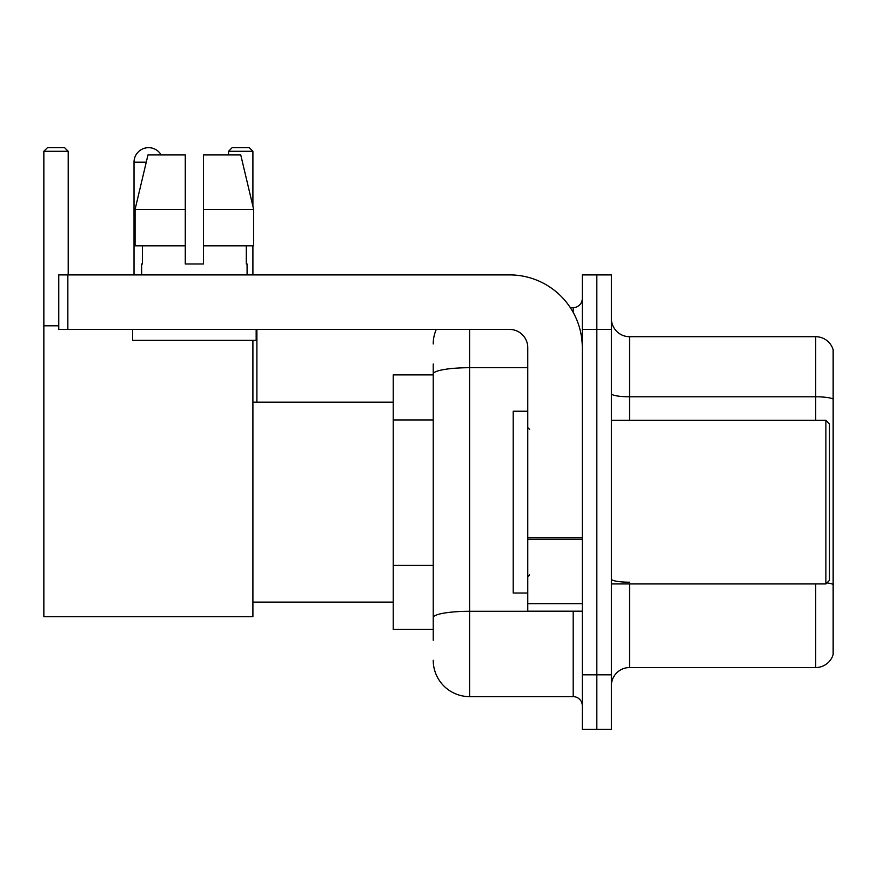 <?xml version="1.0" encoding="UTF-8"?>
<svg xmlns="http://www.w3.org/2000/svg" width="877" height="877" viewBox="0 0 877 877"><rect width="100%" height="100%" fill="white"/><g stroke="black" fill="none" stroke-linecap="round" stroke-linejoin="round"><path stroke-width="1.32" d="M433.227 640.276L433.227 374.019L433.227 374.874L393.236 374.874L393.236 629.368L433.227 629.368M582.295 674.819L582.295 729.357L596.831 729.357L596.831 674.819L596.831 729.357L611.379 729.357L611.379 674.819L596.831 674.819L596.831 329.434L596.831 674.819L582.295 674.819L582.295 329.434L596.831 329.434L596.831 274.896L596.831 329.434L611.379 329.434L611.379 674.819M611.379 329.434L611.379 274.896L582.295 274.896L582.295 329.434M469.59 329.434L469.59 696.634L573.196 696.634L573.196 611.192M570.302 307.619L573.196 307.619A9.088 9.088 0 0 0 582.295 298.531M433.227 623.92L433.227 617.605A36.352 6.314 180 0 1 469.59 611.291L573.196 611.291A9.088 1.579 0 0 0 576.353 611.192M527.757 367.704L469.59 367.704A36.352 6.314 180 0 0 433.227 374.019L433.227 363.966M582.295 705.722A9.088 9.088 0 0 0 573.196 696.634M433.227 343.97A36.352 36.352 0 0 1 436.264 329.434M469.59 696.634A36.352 36.352 0 0 1 433.227 660.271M611.379 685.726A18.176 18.176 0 0 1 629.554 667.55L815.698 667.55L815.698 583.929M833.15 349.791A18.176 18.176 0 0 0 815.698 336.702A18.176 18.176 0 0 1 833.15 349.791L833.15 654.461A18.176 18.176 0 0 1 815.698 667.55M833.15 399.057A18.176 3.157 180 0 0 815.698 396.788L815.698 336.702L629.554 336.702A18.176 18.176 0 0 1 611.379 318.526A18.176 18.176 0 0 0 629.554 336.702L629.554 420.324M833.15 399.309L833.15 584.477A18.176 3.157 180 0 0 826.923 582.876M203.453 263.988L185.277 263.988L203.453 263.988L185.277 263.988L203.453 263.988L203.453 154.922L240.747 154.922L253.661 209.45L253.661 245.812L203.453 245.812M252.905 151.282L228.546 151.282L232.175 147.643L249.265 147.643L252.905 151.282L252.905 206.227L253.661 209.45L203.453 209.45M134.017 274.896L134.017 162.19A14.547 14.547 0 0 1 161.149 154.922M252.905 340.342L252.905 616.652L43.85 616.652L43.85 151.282L47.49 147.643L64.569 147.643L68.209 151.282L43.85 151.282M68.209 274.896L68.209 151.282M43.85 325.795L58.759 325.795M252.905 245.812L252.905 274.896M228.546 151.282L228.546 154.922M144.935 148.103A11.818 11.818 0 0 1 148.191 147.643A11.818 11.818 0 0 1 148.366 147.654M582.295 611.192L527.757 611.192L527.757 537.689L582.295 537.689M582.295 347.61A72.714 72.714 0 0 0 509.581 274.896L67.847 274.896L67.847 329.434L509.581 329.434A18.176 18.176 0 0 1 527.757 347.61L527.757 537.689M67.847 329.434L58.759 329.434L58.759 274.896L67.847 274.896M185.277 209.45L185.277 245.812L185.277 209.45L135.069 209.45L147.983 154.922L185.277 154.922L185.277 263.988M141.646 263.988L142.436 263.988L141.646 263.988L141.646 274.896M247.084 263.988L246.294 263.988L247.084 263.988L247.084 274.896M246.294 245.812L246.294 263.988M142.436 263.988L142.436 245.812M132.559 329.434L132.559 340.342L256.172 340.342L256.172 329.434M185.277 245.812L135.069 245.812L135.069 209.45L147.983 154.922M253.661 209.45L240.747 154.922M825.882 420.324L829.51 423.953L829.51 580.289L825.882 583.929L825.882 420.324L611.379 420.324M527.757 411.236L513.209 411.236L513.209 593.016L527.757 593.016M433.227 419.94L393.236 419.94M433.227 565.369L393.236 565.369M573.196 312.409L573.196 307.619M629.554 583.929L629.554 667.55M815.698 420.324L815.698 396.788L629.554 396.788A18.176 3.157 0 0 1 611.379 393.63M629.554 582.207A18.176 3.157 -0 0 1 611.379 579.05M146.262 162.19L134.017 162.19M582.295 539.267L527.757 539.267M527.757 603.683L582.295 603.683M252.905 602.104L393.236 602.104M252.905 402.148L393.236 402.148M256.895 402.148L256.895 329.434M611.379 583.929L825.882 583.929M529.576 429.412L527.757 427.592M529.576 574.841L527.757 576.649"/></g></svg>
